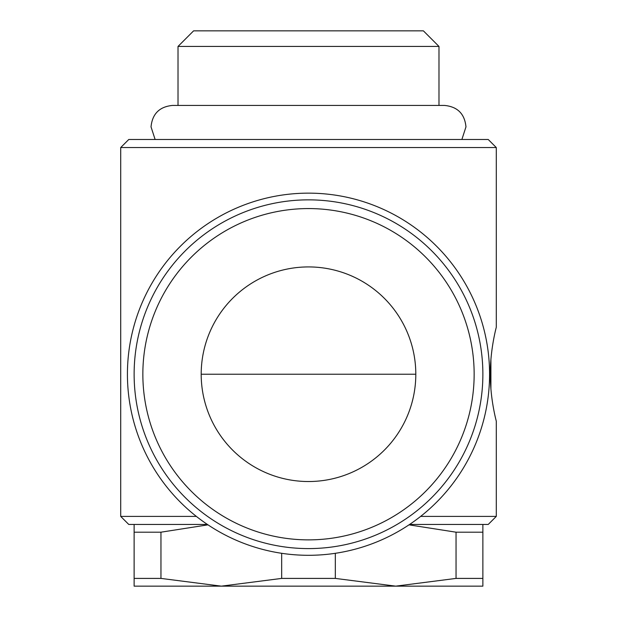<?xml version="1.0" encoding="UTF-8"?>
<svg xmlns="http://www.w3.org/2000/svg" width="617" height="617" viewBox="0 0 617 617"><rect width="100%" height="100%" fill="white"/><g stroke="black" fill="none" stroke-linecap="round" stroke-linejoin="round"><path stroke-width="0.93" d="M281.676 553.302L281.676 578.407L221.318 586.15L482.872 586.15L482.872 578.407L456.04 578.407L395.682 586.15L335.324 578.407L281.676 578.407M196.368 516.406L120.716 516.406L128.768 524.45L207.405 524.45M120.716 147.54L128.768 139.496L488.232 139.496L496.284 147.54L120.716 147.54L120.716 516.406M308.5 555.3A181.074 181.074 0 0 0 489.574 374.226A181.074 181.074 0 0 0 308.5 193.144A181.074 181.074 0 0 0 127.426 374.226A181.074 181.074 0 0 0 308.5 555.3M482.872 374.226A174.372 174.372 0 0 0 308.5 199.854A174.372 174.372 0 0 0 134.128 374.226A174.372 174.372 0 0 0 308.5 548.59A174.372 174.372 0 0 0 482.872 374.226A174.372 174.372 0 0 1 308.5 548.59A174.372 174.372 0 0 1 134.128 374.226M178.02 46.437L193.607 30.85L423.393 30.85L438.98 46.437L178.02 46.437L178.02 105.43L172.49 105.43C159.456 106.702 152.299 113.852 151.034 126.886L155.122 139.496M415.804 374.226A107.304 107.304 0 0 1 308.5 481.53A107.304 107.304 0 0 1 201.196 374.226A107.304 107.304 0 0 1 308.5 266.922A107.304 107.304 0 0 1 415.804 374.226L201.196 374.226M409.595 524.45L488.232 524.45L496.284 516.406L496.284 421.172C496.477 421.758 490.183 399.376 490.322 374.226C490.183 349.068 496.477 326.694 496.284 327.28L496.284 147.54M490.338 376.833L490.916 376.833L490.916 366.174L490.5 366.174L490.916 366.174L490.916 359.472M490.916 388.972L490.916 376.833M496.284 516.406L420.632 516.406M134.128 524.45L134.128 532.193L160.96 532.193L207.983 524.843M409.017 524.843L456.04 532.193L482.872 532.193L482.872 524.45M221.318 586.15L160.96 578.407L134.128 578.407L134.128 586.15L221.318 586.15M160.96 578.407L160.96 532.193M134.128 532.193L134.128 578.407M335.324 578.407L335.324 553.302M456.04 532.193L456.04 578.407M482.872 578.407L482.872 532.193M474.149 374.226A165.649 165.649 0 0 0 308.5 208.569A165.649 165.649 0 0 0 142.851 374.226A165.649 165.649 0 0 0 308.5 539.875A165.649 165.649 0 0 0 474.149 374.226M490.338 371.542L490.916 371.542M461.878 139.496L465.966 126.886C464.701 113.852 457.544 106.702 444.51 105.43L172.49 105.43M438.98 46.437L438.98 105.43"/></g></svg>
